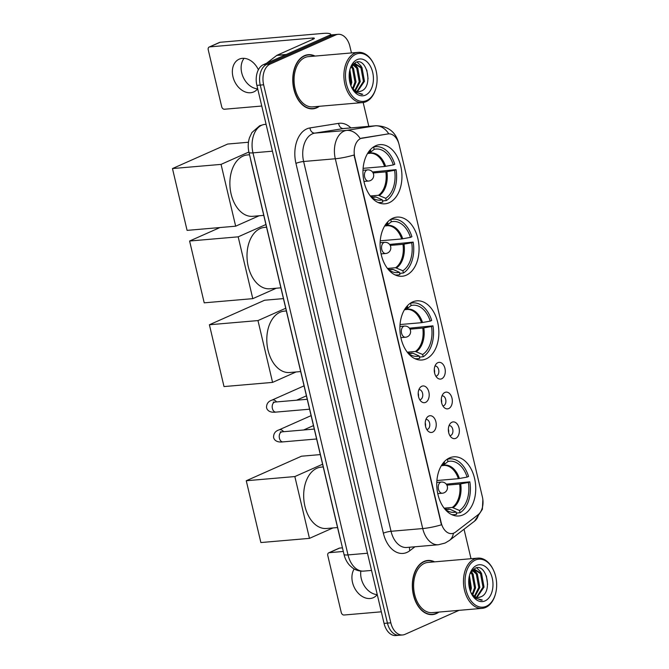 <?xml version="1.0" encoding="UTF-8"?>
<svg xmlns="http://www.w3.org/2000/svg" width="669" height="669" viewBox="0 0 669 669"><rect width="100%" height="100%" fill="white"/><g stroke="black" fill="none" stroke-linecap="round" stroke-linejoin="round"><path stroke-width="1" d="M426.111 358.91A29.687 19.401 85.1 0 0 438.304 325.494A29.687 19.401 85.1 0 0 416.829 300.849A29.687 19.401 85.1 0 0 412.648 301.936A29.687 19.401 85.1 0 0 400.455 335.345A29.687 19.401 85.1 0 0 421.922 359.997A29.687 19.401 85.1 0 0 426.111 358.91M406.317 275.168A29.687 19.401 85.1 0 0 418.51 241.752A29.687 19.401 85.1 0 0 397.035 217.107A29.687 19.401 85.1 0 0 392.845 218.194A29.687 19.401 85.1 0 0 380.653 251.611A29.687 19.401 85.1 0 0 402.128 276.255A29.687 19.401 85.1 0 0 406.317 275.168M389.191 202.715A29.687 19.401 85.1 0 0 401.383 169.299A29.687 19.401 85.1 0 0 379.908 144.646A29.687 19.401 85.1 0 0 375.719 145.742A29.687 19.401 85.1 0 0 363.526 179.15A29.687 19.401 85.1 0 0 385.001 203.802A29.687 19.401 85.1 0 0 389.191 202.715M462.981 514.887A29.687 19.401 85.1 0 0 475.174 481.479A29.687 19.401 85.1 0 0 453.699 456.827A29.687 19.401 85.1 0 0 449.518 457.914A29.687 19.401 85.1 0 0 437.325 491.33A29.687 19.401 85.1 0 0 458.8 515.983A29.687 19.401 85.1 0 0 462.981 514.887M451.943 422.214A8.404 5.486 -94.9 0 1 459.026 427.976A8.404 5.486 -94.9 0 1 455.756 438.337A8.404 5.486 -94.9 0 1 451.634 437.677A8.404 5.486 -94.9 0 1 450.404 423.36A8.404 5.486 -94.9 0 1 451.943 422.214M449.903 435.67A5.043 3.295 85.1 0 0 450.061 435.661A5.043 3.295 85.1 0 0 450.772 435.477A5.043 3.295 85.1 0 0 452.838 429.799A5.043 3.295 85.1 0 0 449.192 425.618A5.043 3.295 85.1 0 0 449.041 425.635M444.91 392.435A8.404 5.486 -94.9 0 1 451.993 398.197A8.404 5.486 -94.9 0 1 448.715 408.558A8.404 5.486 -94.9 0 1 444.592 407.898A8.404 5.486 -94.9 0 1 443.363 393.581A8.404 5.486 -94.9 0 1 444.91 392.435M442.87 405.891A5.043 3.295 85.1 0 0 443.02 405.882A5.043 3.295 85.1 0 0 443.731 405.698A5.043 3.295 85.1 0 0 445.805 400.02A5.043 3.295 85.1 0 0 442.159 395.839A5.043 3.295 85.1 0 0 442 395.856M437.869 362.657A8.404 5.486 -94.9 0 1 444.952 368.418A8.404 5.486 -94.9 0 1 441.682 378.779A8.404 5.486 -94.9 0 1 437.559 378.127A8.404 5.486 -94.9 0 1 436.322 363.802A8.404 5.486 -94.9 0 1 437.869 362.657M435.828 376.112A5.043 3.295 85.1 0 0 435.979 376.103A5.043 3.295 85.1 0 0 436.69 375.919A5.043 3.295 85.1 0 0 438.764 370.25A5.043 3.295 85.1 0 0 435.118 366.06A5.043 3.295 85.1 0 0 434.959 366.077M428.821 416.034A8.404 5.486 -94.9 0 1 435.904 421.796A8.404 5.486 -94.9 0 1 432.634 432.157A8.404 5.486 -94.9 0 1 428.511 431.497A8.404 5.486 -94.9 0 1 427.274 417.18A8.404 5.486 -94.9 0 1 428.821 416.034M426.78 429.49A5.043 3.295 85.1 0 0 426.939 429.481A5.043 3.295 85.1 0 0 427.65 429.297A5.043 3.295 85.1 0 0 429.715 423.619A5.043 3.295 85.1 0 0 426.069 419.438A5.043 3.295 85.1 0 0 425.919 419.455M421.779 386.256A8.404 5.486 -94.9 0 1 428.862 392.017A8.404 5.486 -94.9 0 1 425.593 402.378A8.404 5.486 -94.9 0 1 421.47 401.718A8.404 5.486 -94.9 0 1 420.241 387.401A8.404 5.486 -94.9 0 1 421.779 386.256M419.739 399.711A5.043 3.295 85.1 0 0 419.898 399.702A5.043 3.295 85.1 0 0 420.609 399.518A5.043 3.295 85.1 0 0 422.674 393.84A5.043 3.295 85.1 0 0 419.028 389.659A5.043 3.295 85.1 0 0 418.878 389.676M448.347 429.046A5.043 3.295 -94.9 0 1 448.64 432.425M441.306 399.268A5.043 3.295 -94.9 0 1 441.599 402.646M434.273 369.497A5.043 3.295 -94.9 0 1 434.557 372.867M425.225 422.867A5.043 3.295 -94.9 0 1 425.517 426.245M418.184 393.096A5.043 3.295 -94.9 0 1 418.476 396.466M455.497 532.114A15.119 9.884 -94.9 0 1 453.925 533.051A15.119 9.884 -94.9 0 1 451.792 533.603A15.119 9.884 -94.9 0 1 441.18 522.681L354.779 157.182A15.119 9.884 -94.9 0 1 362.339 138.031L388.07 133.934A15.119 9.884 -94.9 0 1 388.53 133.875A15.119 9.884 -94.9 0 1 399.142 144.805L482.408 497.034A15.119 9.884 -94.9 0 1 478.084 514.745L455.497 532.114M340.68 540.301A16.8 10.98 -94.9 0 1 340.053 538.127L250.992 161.363A16.8 10.98 -94.9 0 1 250.566 159.097M434.591 561.851A27.17 17.754 85.1 0 0 427.826 560.471A27.17 17.754 85.1 0 0 423.995 561.467A27.17 17.754 85.1 0 0 412.84 592.04A27.17 17.754 85.1 0 0 432.483 614.602A27.17 17.754 85.1 0 0 436.322 613.607A27.17 17.754 85.1 0 0 438.914 612.076M426.998 560.823A27.17 17.754 85.1 0 0 426.145 560.739M315.024 56.071A27.17 17.754 85.1 0 0 308.258 54.691A27.17 17.754 85.1 0 0 304.428 55.686A27.17 17.754 85.1 0 0 293.273 86.259A27.17 17.754 85.1 0 0 312.925 108.821A27.17 17.754 85.1 0 0 316.755 107.818A27.17 17.754 85.1 0 0 319.356 106.296M307.439 55.042A27.17 17.754 85.1 0 0 306.586 54.958M441.448 524.814L354.035 155.016A19.602 3.261 166.7 0 1 335.303 158.762A22.403 14.643 -94.9 0 1 344.033 131.132A22.403 14.643 -94.9 0 1 346.509 130.396L375.175 125.831A22.403 14.643 -94.9 0 1 375.861 125.747L344.175 128.473A22.403 14.643 85.1 0 0 343.49 128.557L314.823 133.123A22.403 14.643 85.1 0 0 312.348 133.859A22.403 14.643 85.1 0 0 303.626 161.497L391.039 531.295A22.403 14.643 85.1 0 0 406.769 547.476L438.454 544.75A22.403 14.643 -94.9 0 1 422.724 528.56A19.602 3.261 -13.3 0 0 441.448 524.814M351.459 52.935L349.929 46.462A16.8 10.98 85.1 0 0 338.129 34.32L331.372 34.905A16.8 10.98 85.1 0 0 328.997 35.516L263.419 64.65L266.797 64.358A16.8 10.98 85.1 0 0 260.258 85.088L387.443 623.115A16.8 10.98 85.1 0 0 399.242 635.257A16.8 10.98 85.1 0 1 387.443 623.115L260.258 85.088A16.8 10.98 85.1 0 1 266.797 64.358L332.384 35.231L266.797 64.358L270.184 64.065A16.8 10.98 85.1 0 0 263.636 84.796L390.821 622.822A16.8 10.98 85.1 0 0 402.621 634.965A16.8 10.98 85.1 0 0 404.988 634.354L459.026 610.345M334.751 34.612A16.8 10.98 85.1 0 0 332.384 35.231A16.8 10.98 85.1 0 1 334.751 34.612M414.922 546.782L409.871 550.654A28.006 18.297 -94.9 0 1 383.362 533.185L295.949 163.395A28.006 18.297 -94.9 0 1 306.854 128.849A28.006 18.297 -94.9 0 1 309.948 127.93A5.603 4.231 80.9 0 0 314.823 133.123L346.509 130.396A19.602 14.827 -99.1 0 1 360.181 138.567L387.928 133.925M471.018 558.715L464.043 529.229M368.811 126.349L363.175 102.508M338.129 34.32A16.8 10.98 85.1 0 0 335.763 34.939L270.184 64.065M311.227 108.838A27.17 17.754 85.1 0 0 312.055 108.612M430.786 614.619A27.17 17.754 85.1 0 0 431.614 614.393M263.419 64.65A16.8 10.98 85.1 0 0 256.879 85.373L384.065 623.408A16.8 10.98 85.1 0 0 395.864 635.55L402.621 634.965M377.199 594.641A17.921 13.238 66 0 1 361.277 578.593A17.921 13.238 66 0 1 360.842 571.083M354.185 568.959A17.921 13.238 -114 0 0 352.521 582.482A17.921 13.238 -114 0 0 373.31 597.693A17.921 13.238 -114 0 0 377.249 594.574M329.265 552.678A2.801 2.066 -114 0 0 328.763 552.803L339.116 548.204A2.801 2.066 66 0 1 339.618 548.078L329.265 552.678L343.314 551.465M342.453 547.827L339.618 548.078M328.763 552.803A2.801 2.066 -114 0 0 327.785 555.546L341.257 612.52A2.801 2.066 -114 0 0 344 615.02L381.322 611.809M475.383 560.053A24.084 15.738 85.1 0 0 466.009 589.765A24.084 15.738 85.1 0 0 486.313 606.281A24.084 15.738 85.1 0 0 495.428 594.122A24.084 15.738 85.1 0 0 493.337 569.888A24.084 15.738 85.1 0 0 475.383 560.053M493.337 569.888L493.078 569.344A25.205 16.466 85.1 0 0 477.842 558.13A25.205 16.466 85.1 0 0 474.288 559.058A25.205 16.466 85.1 0 0 463.935 587.424A25.205 16.466 85.1 0 0 482.165 608.355A25.205 16.466 85.1 0 0 485.719 607.427A25.205 16.466 85.1 0 0 495.261 594.699L495.428 594.122M477.842 558.13L427.993 562.42A25.205 16.466 85.1 0 0 424.439 563.348A25.205 16.466 85.1 0 0 414.086 591.714A25.205 16.466 85.1 0 0 432.316 612.645L482.165 608.355M434.081 561.901A26.885 17.57 85.1 0 0 427.851 560.747A26.885 17.57 85.1 0 0 424.054 561.734A26.885 17.57 85.1 0 0 413.016 591.998A26.885 17.57 85.1 0 0 432.467 614.326A26.885 17.57 85.1 0 0 436.255 613.339A26.885 17.57 85.1 0 0 438.412 612.127M469.446 575.574L471.369 588.168L470.491 591.572M469.111 577.155L470.315 588.252L469.947 590.016M471.06 571.936L473.125 574.303L475.592 587.8L472.732 594.883M470.65 572.622L472.071 574.395L474.538 587.892L472.172 594.273M472.966 570.239L477.348 573.935L479.824 587.441L474.915 596.572M472.456 570.54L476.295 574.027L478.761 587.524L474.371 596.246M471.419 571.393L475.049 569.612L481.571 573.576L484.047 587.073L477.03 597.333M472.54 570.047L475.049 569.612M474.522 569.687L480.518 573.668L482.993 587.165L476.512 597.216M470.784 592.308A13.999 9.149 85.1 0 0 478.653 597.417A13.999 9.149 85.1 0 0 480.626 596.899L478.578 597.417M485.042 600.904A18.481 12.075 85.1 0 0 492.242 578.108A18.481 12.075 85.1 0 0 476.654 565.43A18.481 12.075 85.1 0 0 469.713 574.596A18.481 12.075 85.1 0 0 471.344 593.52A18.481 12.075 85.1 0 0 485.042 600.904M480.626 596.899C493.362 592.734 486.355 562.42 475.216 568.215L470.248 573.417M471.135 593.102L474.037 597.183L481.212 600.235L482.332 600.051L476.102 598.303L470.993 592.734M482.332 600.051L481.245 600.235M486.371 575.858L487.609 584.43M476.629 567.822L480.467 571.61L481.713 573.793M473.669 569.076L477.49 574.161M471.377 571.443L473.267 574.52M447.436 459.051L449.627 458.867A28.006 18.297 85.1 0 1 468.559 476.453L467.104 477.097A25.656 16.758 85.1 0 0 447.971 461.535L443.196 465.331L441.406 465.741M436.907 480.526L458.365 478.678L467.104 477.097M446.282 484.164L469.83 481.831A28.006 18.297 85.1 0 1 460.071 512.738L459.536 510.472A25.656 16.758 85.1 0 0 468.375 482.474L459.636 484.047L446.9 485.142M444.124 508.156L452.244 507.453L459.536 510.472M323.227 466.945L321.254 467.113A30.807 20.129 85.1 0 0 316.914 468.241A30.807 20.129 85.1 0 0 304.261 502.912A30.807 20.129 85.1 0 0 326.539 528.493L337.552 527.548M447.084 459.294L447.427 459.26A28.006 18.297 85.1 0 1 449.627 458.867M460.071 512.738L456.333 513.064M444.216 461.794L444.517 463.065A25.656 16.758 85.1 0 0 443.288 463.952A25.656 16.758 85.1 0 0 441.097 466.101M447.971 461.535L447.427 459.26M468.375 482.474L469.83 481.831M442.259 464.863L444.517 463.065M459.419 478.527A22.219 14.517 85.1 0 0 443.196 465.331L442.368 465.657M451.65 514.586A28.006 18.297 85.1 0 0 454.427 514.67A28.006 18.297 85.1 0 0 456.618 514.277L456.082 512.002L449.744 509.168L446.24 509.209M444.793 509A25.656 16.758 85.1 0 0 447.318 510.748A25.656 16.758 85.1 0 0 456.082 512.002M246.267 480.743L294.845 476.562L309.463 538.369L260.877 542.551L246.267 480.743L301.493 456.208L320.309 454.594M294.845 476.562L322.583 464.236M332.919 527.95L309.463 538.369M410.565 303.074L412.748 302.881A28.006 18.297 85.1 0 1 431.689 320.468L430.234 321.12A25.656 16.758 85.1 0 0 411.092 305.549L406.326 309.346L404.536 309.764M400.037 324.54L421.487 322.692L430.234 321.12M409.411 328.186L432.96 325.845A28.006 18.297 85.1 0 1 423.201 356.761L422.666 354.486A25.656 16.758 85.1 0 0 431.505 326.497L422.758 328.069L410.03 329.165M407.254 352.17L415.374 351.476L422.666 354.486M286.349 310.96L284.384 311.127A30.807 20.129 85.1 0 0 280.035 312.264A30.807 20.129 85.1 0 0 267.383 346.935A30.807 20.129 85.1 0 0 289.669 372.516L300.682 371.571M410.214 303.308L410.557 303.283A28.006 18.297 85.1 0 1 412.748 302.881M423.201 356.761L419.463 357.079M407.346 305.817L407.647 307.079A25.656 16.758 85.1 0 0 406.418 307.966A25.656 16.758 85.1 0 0 404.227 310.123M411.092 305.549L410.557 303.283M431.505 326.497L432.96 325.845M405.381 308.877L407.647 307.079M422.549 322.542A22.219 14.517 85.1 0 0 406.326 309.346L405.489 309.68M414.78 358.609A28.006 18.297 85.1 0 0 417.556 358.693A28.006 18.297 85.1 0 0 419.747 358.291L419.212 356.025L412.873 353.182L409.361 353.224M407.914 353.015A25.656 16.758 85.1 0 0 410.448 354.762A25.656 16.758 85.1 0 0 419.212 356.025M209.397 324.758L257.975 320.576L272.584 382.392L224.006 386.573L209.397 324.758L264.623 300.23L283.43 298.608M257.975 320.576L285.713 308.258M296.049 371.964L272.584 382.392M390.771 219.332L392.954 219.139A28.006 18.297 85.1 0 1 411.895 236.734L410.44 237.378A25.656 16.758 85.1 0 0 391.298 221.807L386.531 225.604L384.742 226.022M380.243 240.798L401.693 238.95L410.44 237.378M389.609 244.444L413.166 242.103A28.006 18.297 85.1 0 1 403.407 273.019L402.872 270.753A25.656 16.758 85.1 0 0 411.703 242.755L402.964 244.327L390.236 245.423M387.451 268.428L395.58 267.734L402.872 270.753M266.555 227.217L264.589 227.385A30.807 20.129 85.1 0 0 260.241 228.522A30.807 20.129 85.1 0 0 247.589 263.193A30.807 20.129 85.1 0 0 269.875 288.774L280.888 287.829M390.42 219.566L390.763 219.541A28.006 18.297 85.1 0 1 392.954 219.139M403.407 273.019L399.669 273.337M387.552 222.075L387.844 223.346A25.656 16.758 85.1 0 0 386.623 224.224A25.656 16.758 85.1 0 0 384.424 226.381M391.298 221.807L390.763 219.541M411.703 242.755L413.166 242.103M385.587 225.135L387.844 223.346M402.746 238.8A22.219 14.517 85.1 0 0 386.531 225.604L385.695 225.938M394.986 274.867A28.006 18.297 85.1 0 0 397.762 274.951A28.006 18.297 85.1 0 0 399.953 274.549L399.418 272.283L393.079 269.44L389.567 269.482M388.12 269.273A25.656 16.758 85.1 0 0 390.654 271.02A25.656 16.758 85.1 0 0 399.418 272.283M189.603 241.024L238.181 236.834L252.79 298.65L204.212 302.831L189.603 241.024L219.925 227.552M238.181 236.834L265.919 224.516M276.255 288.222L252.79 298.65M373.645 146.879L375.827 146.687A28.006 18.297 85.1 0 1 394.769 164.273L393.305 164.925A25.656 16.758 85.1 0 0 374.172 149.354L369.405 153.151L367.616 153.561M363.116 168.345L384.566 166.497L393.305 164.925M372.482 171.992L396.04 169.65A28.006 18.297 85.1 0 1 386.281 200.566L385.737 198.292A25.656 16.758 85.1 0 0 394.576 170.294L385.837 171.874L373.11 172.97M370.325 195.975L378.445 195.281L385.737 198.292M249.537 154.756L247.463 154.932A30.807 20.129 85.1 0 0 243.115 156.069A30.807 20.129 85.1 0 0 230.462 190.74A30.807 20.129 85.1 0 0 252.748 216.321L263.753 215.376M373.285 147.113L373.637 147.088A28.006 18.297 85.1 0 1 375.827 146.687M386.281 200.566L382.543 200.884M370.417 149.622L370.718 150.885A25.656 16.758 85.1 0 0 369.489 151.771A25.656 16.758 85.1 0 0 367.298 153.929M374.172 149.354L373.637 147.088M394.576 170.294L396.04 169.65M368.46 152.683L370.718 150.885M385.62 166.347A22.219 14.517 85.1 0 0 369.405 153.151L368.569 153.485M377.86 202.414A28.006 18.297 85.1 0 0 380.636 202.49A28.006 18.297 85.1 0 0 382.827 202.097L382.292 199.83L375.953 196.987L372.441 197.029M370.994 196.82A25.656 16.758 85.1 0 0 373.519 198.568A25.656 16.758 85.1 0 0 382.292 199.83M172.468 168.563L221.054 164.382L235.664 226.189L187.086 230.379L172.468 168.563L227.694 144.036L248.458 142.246M221.054 164.382L248.893 152.014M259.129 215.769L235.664 226.189M257.64 88.86A17.921 13.238 66 0 1 241.718 72.804A17.921 13.238 66 0 1 244.076 58.32M258.393 69.768A17.921 13.238 -114 0 0 239.201 59.156A17.921 13.238 -114 0 0 232.954 76.701A17.921 13.238 -114 0 0 253.752 91.912A17.921 13.238 -114 0 0 257.69 88.793M330.603 35.014A22.403 3.73 -13.3 0 0 330.712 34.428A22.403 3.73 -13.3 0 0 322.709 33.45L220.059 42.289L209.706 46.889L312.356 38.049A5.603 0.928 166.7 0 1 314.355 38.292A5.603 0.928 166.7 0 1 313.134 39.22L277.041 55.251L286.399 54.448M209.706 46.889A2.801 2.066 -114 0 0 209.205 47.022L219.557 42.423A2.801 2.066 66 0 1 220.059 42.289M209.205 47.022A2.801 2.066 -114 0 0 208.226 49.765L221.698 106.739A2.801 2.066 -114 0 0 224.441 109.239L261.763 106.028M266.563 63.254L276.749 55.427A2.801 1.831 -94.9 0 1 277.041 55.251M355.824 54.273A24.084 15.738 85.1 0 0 346.442 83.976A24.084 15.738 85.1 0 0 366.754 100.501A24.084 15.738 85.1 0 0 375.861 88.333A24.084 15.738 85.1 0 0 373.779 64.107A24.084 15.738 85.1 0 0 355.824 54.273M373.779 64.107L373.511 63.563A25.205 16.466 85.1 0 0 358.275 52.349A25.205 16.466 85.1 0 0 354.721 53.269A25.205 16.466 85.1 0 0 344.376 81.643A25.205 16.466 85.1 0 0 362.606 102.574A25.205 16.466 85.1 0 0 366.16 101.646A25.205 16.466 85.1 0 0 375.694 88.918L375.861 88.333M358.275 52.349L308.434 56.639A25.205 16.466 85.1 0 0 304.88 57.567A25.205 16.466 85.1 0 0 294.527 85.933A25.205 16.466 85.1 0 0 312.757 106.864L362.606 102.574M314.522 56.112A26.885 17.57 85.1 0 0 308.284 54.967A26.885 17.57 85.1 0 0 304.495 55.953A26.885 17.57 85.1 0 0 293.457 86.217A26.885 17.57 85.1 0 0 312.9 108.537A26.885 17.57 85.1 0 0 316.696 107.55A26.885 17.57 85.1 0 0 318.845 106.338M349.887 69.785L351.81 82.379L350.924 85.791M349.553 71.374L350.757 82.471L350.389 84.235M351.493 66.147L353.558 68.522L356.033 82.019L353.165 89.102M351.091 66.841L352.504 68.614L354.98 82.111L352.613 88.492M353.408 64.458L357.79 68.154L360.257 81.651L355.356 90.783M352.898 64.759L356.728 68.246L359.203 81.743L354.813 90.466M351.861 65.604L355.482 63.831L362.013 67.795L364.48 81.292L357.472 91.553M352.981 64.257L355.482 63.831M354.963 63.906L360.951 67.887L363.426 81.384L356.945 91.436M351.225 86.527A13.999 9.149 85.1 0 0 359.086 91.628A13.999 9.149 85.1 0 0 361.059 91.118L359.019 91.636M365.483 95.123A18.481 12.075 85.1 0 0 372.675 72.327A18.481 12.075 85.1 0 0 357.095 59.65A18.481 12.075 85.1 0 0 350.146 68.815A18.481 12.075 85.1 0 0 351.777 87.739A18.481 12.075 85.1 0 0 365.483 95.123M361.059 91.118C373.795 86.953 366.788 56.631 355.649 62.426L350.69 67.636M351.576 87.313L354.47 91.402L361.645 94.454L362.765 94.27L356.535 92.523L351.434 86.953M362.765 94.27L361.686 94.446M366.804 70.078L368.05 78.649M357.07 62.041L360.909 65.821L362.155 68.012M354.102 63.287L354.779 63.89M354.821 63.931L357.923 68.372M351.819 65.662L353.7 68.74M388.07 133.934L387.451 133.984M362.339 138.031L361.728 138.082M354.779 157.182L354.361 157.215M441.18 522.681L440.762 522.715M295.949 163.395A5.603 0.928 166.7 0 1 303.626 161.497L335.303 158.762L422.724 528.56L391.039 531.295A5.603 0.928 166.7 0 0 383.362 533.185M438.454 544.75L445.119 543.036L449.401 540.485A19.602 13.689 -127.5 0 0 453.415 533.252M398.599 142.89A19.602 3.261 -13.3 0 0 398.59 142.79C395.496 131.701 387.928 126.015 375.861 125.747M388.764 133.859A19.602 14.827 -99.1 0 0 375.175 125.831L343.49 128.557A5.603 4.231 80.9 0 1 338.614 123.364A28.006 18.297 -94.9 0 1 350.891 127.896M482.867 499.626L482.366 509.318L474.58 521.134A19.602 13.689 -127.5 0 0 478.502 514.402M309.948 127.93L338.614 123.364M263.636 84.796L256.879 85.373M390.821 622.822L384.065 623.408M335.763 34.939L328.997 35.516M409.871 550.654A5.603 3.914 52.5 0 1 409.712 547.225M266.086 124.325L264.171 124.493A11.206 8.471 -99.1 0 0 263.711 124.551L264.171 124.493A22.403 14.643 85.1 0 0 261.696 125.228A22.403 14.643 85.1 0 0 252.974 152.867L348.014 554.91A22.403 14.643 85.1 0 0 363.744 571.1C359.654 571.393 355.925 570.322 352.53 567.906L349.828 565.539C346.96 562.445 345.028 558.74 344.017 554.425L248.977 152.373A11.206 1.865 166.7 0 0 252.974 152.867L272.434 151.186M367.473 553.238L348.014 554.91A11.206 1.865 166.7 0 1 344.017 554.425M458.365 478.678A21.96 14.35 85.1 0 0 443.698 465.448A21.96 14.35 85.1 0 0 442.744 465.582M452.244 507.453A21.96 14.35 85.1 0 0 459.636 484.047M453.197 507.629A22.219 14.517 85.1 0 0 460.69 483.896M444.826 509.025A22.219 14.517 85.1 0 0 449.744 509.168M444.768 508.967L447.461 509.201A21.96 14.35 85.1 0 0 448.79 508.984M437.752 493.622L442.368 493.22A5.603 3.663 -94.9 0 1 438.438 489.173A5.603 3.663 -94.9 0 1 440.62 482.265A5.603 3.663 -94.9 0 1 441.406 482.065L436.79 482.458M421.487 322.692A21.96 14.35 85.1 0 0 406.819 309.463A21.96 14.35 85.1 0 0 405.874 309.596M415.374 351.476A21.96 14.35 85.1 0 0 422.758 328.069M416.327 351.651A22.219 14.517 85.1 0 0 423.82 327.919M407.956 353.048A22.219 14.517 85.1 0 0 412.873 353.182M407.889 352.989L410.59 353.215A21.96 14.35 85.1 0 0 411.92 353.006M400.882 337.636L405.498 337.243A5.603 3.663 -94.9 0 1 401.567 333.195A5.603 3.663 -94.9 0 1 403.742 326.288A5.603 3.663 -94.9 0 1 404.536 326.079L399.92 326.48M401.693 238.95A21.96 14.35 85.1 0 0 387.025 225.729A21.96 14.35 85.1 0 0 386.072 225.854M395.58 267.734A21.96 14.35 85.1 0 0 402.964 244.327M396.525 267.909A22.219 14.517 85.1 0 0 404.017 244.177M388.162 269.306A22.219 14.517 85.1 0 0 393.079 269.44M388.095 269.247L390.796 269.473A21.96 14.35 85.1 0 0 392.126 269.264M381.087 253.894L385.704 253.501A5.603 3.663 -94.9 0 1 381.765 249.453A5.603 3.663 -94.9 0 1 383.947 242.546A5.603 3.663 -94.9 0 1 384.742 242.337L380.126 242.738M384.566 166.497A21.96 14.35 85.1 0 0 369.898 153.268A21.96 14.35 85.1 0 0 368.945 153.402M378.445 195.281A21.96 14.35 85.1 0 0 385.837 171.874M379.398 195.457A22.219 14.517 85.1 0 0 386.891 171.724M371.027 196.853A22.219 14.517 85.1 0 0 375.953 196.987M370.969 196.795L373.67 197.02A21.96 14.35 85.1 0 0 375 196.811M363.953 181.441L368.569 181.048A5.603 3.663 -94.9 0 1 364.638 177.001A5.603 3.663 -94.9 0 1 366.821 170.093A5.603 3.663 -94.9 0 1 367.607 169.884L362.991 170.277M316.613 438.981L282.97 441.883A5.043 3.295 -94.9 0 1 279.366 437.936A5.043 3.295 -94.9 0 1 281.39 432.023A5.043 3.295 -94.9 0 1 282.101 431.839L280.278 431.881L281.097 432.174M282.97 441.883C277.041 442.661 274.031 440.194 273.562 437.191C273.579 433.504 275.377 431.079 278.94 429.916A5.043 3.721 66 0 1 283.623 431.706M309.58 409.202L275.929 412.104A5.043 3.295 -94.9 0 1 272.325 408.157A5.043 3.295 -94.9 0 1 274.349 402.245A5.043 3.295 -94.9 0 1 275.059 402.061L273.245 402.102L274.064 402.395M275.929 412.104C270 412.882 266.99 410.415 266.521 407.421C266.546 403.733 268.336 401.3 271.907 400.137A5.043 3.721 66 0 1 276.59 401.927M312.356 38.049L312.682 39.421M285.981 54.632L276.749 55.427M388.53 133.875L387.903 133.925M449.401 540.485L474.58 521.134M248.977 152.373C247.823 147.397 247.99 142.53 249.47 137.764L251.945 132.504L259.689 125.747L263.711 124.551M363.744 571.1L371.538 570.431M429.933 614.543L432.467 614.326M425.317 560.965L427.851 560.747M442.585 465.624L443.698 465.448M452.244 514.862L454.427 514.67M442.368 493.22A5.603 5.603 0 0 0 447.335 486.355A5.603 5.603 0 0 0 441.406 482.065M405.715 309.647L406.819 309.463M415.374 358.877L417.556 358.693M405.498 337.243A5.603 5.603 0 0 0 410.465 330.369A5.603 5.603 0 0 0 404.536 326.079M385.921 225.905L387.025 225.729M395.58 275.135L397.762 274.951M385.704 253.501A5.603 5.603 0 0 0 390.671 246.627A5.603 5.603 0 0 0 384.742 242.337M368.795 153.444L369.898 153.268M378.445 202.682L380.636 202.49M368.569 181.048A5.603 5.603 0 0 0 373.545 174.174A5.603 5.603 0 0 0 367.607 169.884M278.94 429.916L311.093 415.633M314.271 429.063L282.101 431.839M303.617 429.983L313.452 425.609M271.907 400.137L304.052 385.854M307.23 399.284L275.059 402.061M296.576 400.204L306.419 395.839M330.712 34.428L330.837 34.972M310.366 108.754L312.9 108.537M305.75 55.184L308.284 54.967"/></g></svg>
